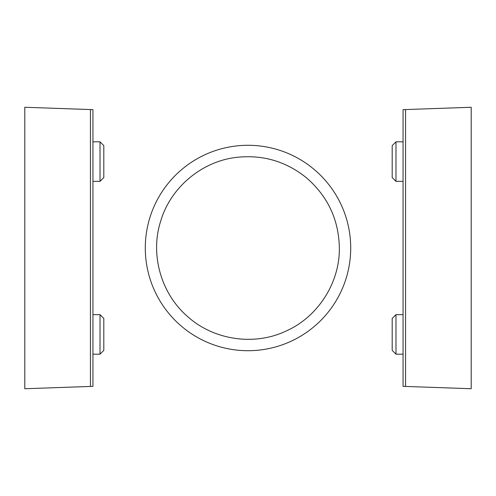 <?xml version="1.0" encoding="UTF-8"?>
<svg xmlns="http://www.w3.org/2000/svg" width="496" height="496" viewBox="0 0 496 496"><rect width="100%" height="100%" fill="white"/><g stroke="black" fill="none" stroke-linecap="round" stroke-linejoin="round"><path stroke-width="0.74" d="M350.709 248A102.709 102.709 0 0 1 196.645 336.951A102.709 102.709 0 0 1 196.645 159.049A102.709 102.709 0 0 1 350.709 248M90.427 386.44L92.944 386.353L92.944 109.647L24.8 107.266L24.8 388.734L90.427 386.44L90.427 109.56M100.018 354.169L100.018 314.662L103.807 318.451L103.807 350.381L100.018 354.169L92.944 354.169M100.018 181.338L103.807 177.549L103.807 145.619L100.018 141.831L100.018 181.338L92.944 181.338M405.573 386.44L471.2 388.734L471.2 107.266L403.056 109.647L403.056 386.353L405.573 386.44L405.573 109.56M395.982 314.662L395.982 354.169L392.193 350.381L392.193 318.451L395.982 314.662L403.056 314.662M395.982 141.831L392.193 145.619L392.193 177.549L395.982 181.338L395.982 141.831L403.056 141.831M339.357 248C339.828 282.974 317.657 317.359 285.591 331.26C253.964 346.121 213.503 340.014 187.587 316.529C161.039 293.756 149.91 254.38 160.685 221.142C170.457 187.587 201.791 161.274 236.549 157.368C262.564 154.516 285.795 161.262 306.23 177.611C327.738 196.149 338.78 219.61 339.357 248M100.018 314.662L92.944 314.662M100.018 141.831L92.944 141.831M395.982 354.169L403.056 354.169M395.982 181.338L403.056 181.338"/></g></svg>
